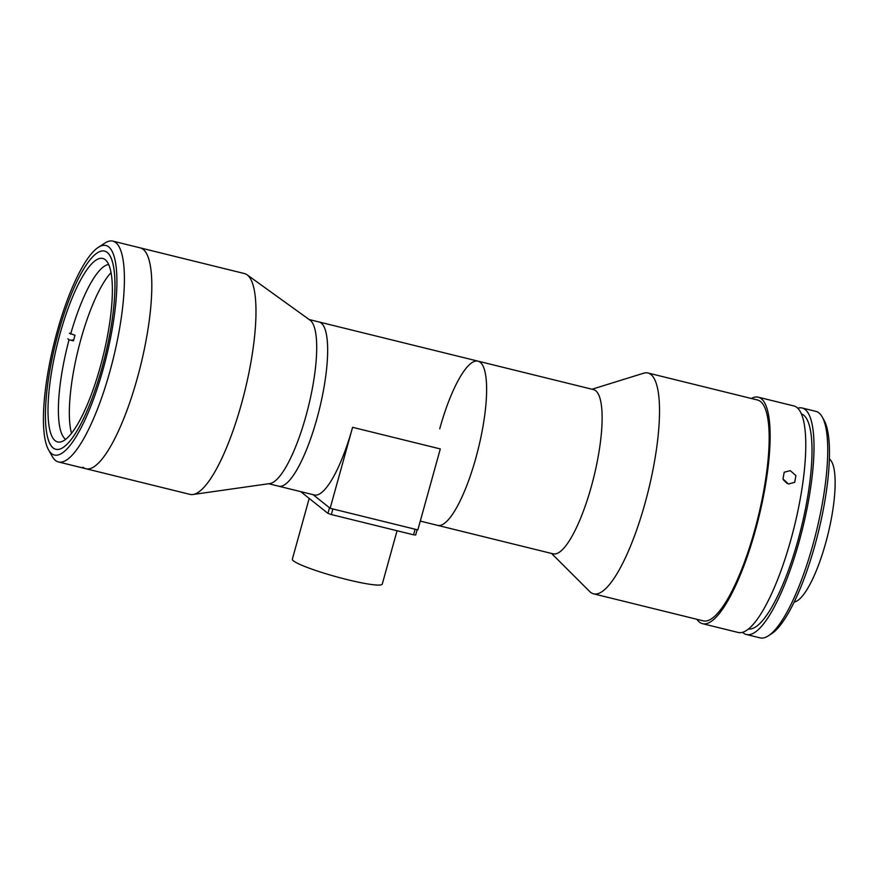 <?xml version="1.0" encoding="UTF-8"?>
<svg xmlns="http://www.w3.org/2000/svg" width="879" height="879" viewBox="0 0 879 879"><rect width="100%" height="100%" fill="white"/><g stroke="black" fill="none" stroke-linecap="round" stroke-linejoin="round"><path stroke-width="1.32" d="M420.283 521.093L437.588 525.356A84.56 21.184 -76.2 0 0 475.935 457.706A84.56 21.184 103.8 0 1 437.588 525.356L553.089 553.825A84.56 21.184 -76.2 0 0 591.435 486.164A84.56 21.184 -76.2 0 0 593.556 389.617L478.055 361.159A84.56 21.184 -76.2 0 0 439.72 428.809M551.54 553.44L589.754 591.578A113.721 28.48 -76.2 0 0 593.589 593.83A113.721 28.48 -76.2 0 0 645.142 502.854A113.721 28.48 -76.2 0 0 648.01 373.004A113.721 28.48 -76.2 0 0 643.571 373.234L592.006 389.243M593.589 593.83L703.222 620.849A113.721 28.48 -76.2 0 0 754.786 529.872A113.721 28.48 -76.2 0 0 757.643 400.033L648.01 373.004M475.935 457.706A84.56 21.184 -76.2 0 0 478.055 361.159A84.56 21.184 103.8 0 1 475.935 457.706M102.041 367.631A102.052 25.557 -76.2 0 0 104.612 251.108A102.052 25.557 -76.2 0 0 58.333 332.756A102.052 25.557 -76.2 0 0 55.773 449.279A102.052 25.557 -76.2 0 0 102.041 367.631M57.091 331.757A107.886 27.018 -76.2 0 0 48.466 449.707A107.886 27.018 -76.2 0 0 103.293 368.631A107.886 27.018 -76.2 0 0 98.338 247.34A107.886 27.018 -76.2 0 0 57.091 331.757M98.338 247.34L104.799 243.131A113.721 28.48 103.8 0 1 112.886 241.132A113.721 28.48 103.8 0 1 110.029 370.971A113.721 28.48 103.8 0 1 58.464 461.958A113.721 28.48 103.8 0 1 52.235 456.432L48.466 449.707M82.879 467.199A113.721 28.48 -76.2 0 0 85.867 468.716A113.721 28.48 -76.2 0 0 137.432 377.728A113.721 28.48 -76.2 0 0 140.288 247.889L112.886 241.132M352.589 427.315L440.302 448.927L417.844 529.905L330.141 508.293L352.589 427.315A84.56 21.184 103.8 0 1 314.253 494.965L278.621 486.186A84.56 21.184 -76.2 0 0 318.22 413.855A84.56 21.184 -76.2 0 0 321.307 323.098A84.56 21.184 -76.2 0 0 319.088 321.978A84.56 21.184 103.8 0 1 316.967 418.525A84.56 21.184 103.8 0 1 278.621 486.186L268.688 483.736M330.141 508.293L313.067 494.668L329.515 507.787L327.966 513.38L300.695 491.625M397.055 530.751L382.255 584.128A46.653 5.175 -164.5 0 1 341.634 578.195A46.653 5.175 -164.5 0 1 293.443 560.857A46.653 5.175 -164.5 0 1 292.344 559.198L309.199 498.404M417.129 529.729L415.668 534.992L413.559 534.817L415.108 529.224L332.877 508.963L331.328 514.545L327.966 513.38M413.559 534.817L331.328 514.545M696.915 619.299A116.632 29.216 -76.2 0 0 702.519 623.683L738.151 632.462A116.632 29.216 -76.2 0 0 791.034 539.146A116.632 29.216 -76.2 0 0 793.968 405.977L758.335 397.198A116.632 29.216 -76.2 0 0 751.336 398.473M702.519 623.683A116.632 29.216 -76.2 0 0 755.402 530.367A116.632 29.216 -76.2 0 0 758.335 397.198M788.507 483.999L783.002 478.956L784.2 472.221L790.298 470.661L795.902 475.572L794.704 482.329L788.507 483.999M748.436 628.957A110.798 27.754 -76.2 0 0 798.011 540.178A110.798 27.754 -76.2 0 0 801.45 413.855M742.557 632.287A116.632 29.216 -76.2 0 0 746.37 634.495L760.082 637.868A116.632 29.216 -76.2 0 0 768.367 635.825A116.632 29.216 -76.2 0 0 812.965 544.551A116.632 29.216 -76.2 0 0 822.283 417.042A116.632 29.216 -76.2 0 0 815.899 411.383L802.186 407.999A116.632 29.216 -76.2 0 0 797.78 408.186M746.37 634.495A116.632 29.216 -76.2 0 0 799.264 541.178A116.632 29.216 -76.2 0 0 802.186 407.999M822.283 417.042L824.161 420.415A113.721 28.48 103.8 0 1 815.075 544.727A113.721 28.48 103.8 0 1 771.597 633.715L768.367 635.825M787.232 483.56L783.409 479.89M794.176 602.005A74.056 18.547 -76.2 0 0 825.777 542.684A74.056 18.547 -76.2 0 0 829.424 458.981M85.867 468.716L190.018 494.383A113.721 28.48 -76.2 0 0 192.93 494.503L269.82 483.571A84.56 21.184 -76.2 0 0 308.309 407.043A84.56 21.184 -76.2 0 0 310.353 320.395A84.56 21.184 -76.2 0 0 310.089 320.198L247.076 274.797A113.721 28.48 -76.2 0 0 244.439 273.556L140.288 247.889A113.721 28.48 -76.2 0 1 143.277 249.394A113.721 28.48 -76.2 0 1 139.124 371.443A113.721 28.48 -76.2 0 1 85.867 468.716L58.464 461.958M192.93 494.503A113.721 28.48 -76.2 0 0 244.692 391.573A113.721 28.48 -76.2 0 0 247.438 275.061A113.721 28.48 -76.2 0 0 247.076 274.797M107.293 252.46A102.052 25.557 -76.2 0 0 104.612 251.108A102.052 25.557 -76.2 0 0 56.816 338.393A102.052 25.557 -76.2 0 0 53.081 447.927A102.052 25.557 -76.2 0 0 55.773 449.279A102.052 25.557 -76.2 0 0 103.568 361.994A102.052 25.557 -76.2 0 0 107.293 252.46M55.102 440.665A94.471 23.667 -76.2 0 0 57.585 441.917A94.471 23.667 -76.2 0 0 101.832 361.115A94.471 23.667 -76.2 0 0 105.282 259.723A94.471 23.667 -76.2 0 0 102.799 258.47A94.471 23.667 -76.2 0 0 58.552 339.272A94.471 23.667 -76.2 0 0 55.102 440.665M65.628 439.302A90.394 22.634 103.8 0 1 65.189 438.973A90.394 22.634 103.8 0 1 69.067 339.766L73.451 340.854A90.394 22.634 103.8 0 1 75.001 335.262L69.375 333.185M70.617 334.185A90.394 22.634 103.8 0 1 108.71 264.524M72.21 339.854L73.451 340.854M71.496 433.237A90.394 22.634 103.8 0 1 78.176 349.699A90.394 22.634 103.8 0 1 111.084 272.622M67.826 338.778L69.067 339.766M478.055 361.159L309.155 319.538"/></g></svg>
